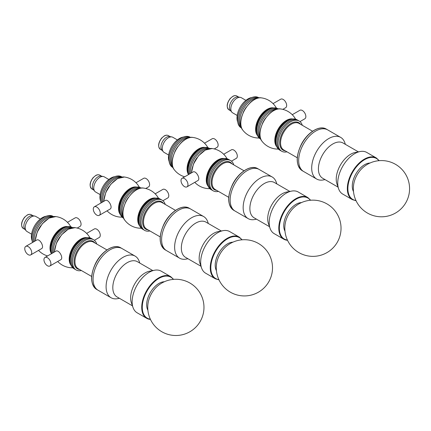 <?xml version="1.0" encoding="UTF-8"?>
<svg xmlns="http://www.w3.org/2000/svg" width="431" height="431" viewBox="0 0 431 431"><rect width="100%" height="100%" fill="white"/><g stroke="black" fill="none" stroke-linecap="round" stroke-linejoin="round"><path stroke-width="0.65" d="M233.753 164.857A17.445 10.075 120 0 0 230.639 160.601L229.54 159.966A17.445 10.075 120 0 0 212.095 170.04A17.445 10.075 120 0 0 212.095 190.184L211.001 189.554A17.445 10.075 120 0 1 211.001 169.405A17.445 10.075 120 0 1 228.446 159.335L229.54 159.966A17.445 10.075 120 0 0 212.095 170.04A17.445 10.075 120 0 0 212.095 190.184L213.194 190.82A17.445 10.075 120 0 0 218.436 191.386M230.639 160.601A17.445 10.075 120 0 0 213.194 170.671A17.445 10.075 120 0 0 213.194 190.82M257.781 168.661C250.912 164.297 238.467 172.255 232.541 184.425C227.018 196.649 227.423 205.275 233.747 210.296A24.039 13.878 120 0 1 233.747 182.539A24.039 13.878 120 0 1 257.781 168.661L259.155 169.453A24.039 13.878 120 0 0 235.116 183.331A24.039 13.878 120 0 0 235.116 211.088L248.137 218.603A24.039 13.878 120 0 0 251.408 219.665A24.039 13.878 120 0 0 254.791 219.508L256.499 219.18M165.218 204.429A17.445 10.075 120 0 0 162.104 200.167L161.005 199.537A17.445 10.075 120 0 0 143.561 209.606A17.445 10.075 120 0 0 143.561 229.75L142.467 229.12A17.445 10.075 120 0 1 142.467 208.976A17.445 10.075 120 0 1 159.912 198.901L161.005 199.531A17.445 10.075 120 0 0 143.561 209.606A17.445 10.075 120 0 0 143.561 229.75L144.66 230.386A17.445 10.075 120 0 0 149.902 230.951M162.104 200.167A17.445 10.075 120 0 0 144.66 210.242A17.445 10.075 120 0 0 144.66 230.386M189.247 208.232C182.378 203.863 169.938 211.82 164.006 223.991C158.484 236.215 158.888 244.84 165.213 249.861A24.039 13.878 120 0 1 165.213 222.105A24.039 13.878 120 0 1 189.247 208.232L190.621 209.019A24.039 13.878 120 0 0 166.581 222.897A24.039 13.878 120 0 0 166.581 250.653L179.603 258.169A24.039 13.878 120 0 0 186.262 259.074L187.964 258.745M302.282 125.292A17.445 10.075 120 0 0 299.173 121.03L298.074 120.4A17.445 10.075 120 0 0 280.629 130.474A17.445 10.075 120 0 0 280.629 150.618L279.53 149.983A17.445 10.075 120 0 1 279.53 129.839A17.445 10.075 120 0 1 296.981 119.764L298.074 120.4A17.445 10.075 120 0 0 280.629 130.474A17.445 10.075 120 0 0 280.629 150.618L281.729 151.249A17.445 10.075 120 0 0 286.971 151.814M299.173 121.03A17.445 10.075 120 0 0 281.723 131.105A17.445 10.075 120 0 0 281.729 151.249M326.315 129.095C319.446 124.731 307.001 132.689 301.075 144.854C295.553 157.083 295.957 165.703 302.282 170.724A24.039 13.878 120 0 1 302.282 142.973A24.039 13.878 120 0 1 326.315 129.095L327.689 129.887A24.039 13.878 120 0 0 303.65 143.765A24.039 13.878 120 0 0 303.65 171.516L316.672 179.037A24.039 13.878 120 0 0 323.325 179.937L325.033 179.608M96.684 243.994A17.445 10.075 120 0 0 93.57 239.733L92.471 239.103A17.445 10.075 120 0 0 75.026 249.177A17.445 10.075 120 0 0 75.026 269.321L73.933 268.685A17.445 10.075 120 0 1 73.933 248.542A17.445 10.075 120 0 1 91.377 238.467L92.471 239.103A17.445 10.075 120 0 0 75.026 249.177A17.445 10.075 120 0 0 75.026 269.321L76.125 269.951A17.445 10.075 120 0 0 81.367 270.517M93.57 239.733A17.445 10.075 120 0 0 76.125 249.808A17.445 10.075 120 0 0 76.125 269.951M120.718 247.798C113.843 243.434 101.404 251.392 95.472 263.562C89.95 275.786 90.354 284.406 96.679 289.433A24.039 13.878 120 0 1 96.679 261.676A24.039 13.878 120 0 1 120.718 247.798L122.086 248.59A24.039 13.878 120 0 0 98.047 262.468A24.039 13.878 120 0 0 98.047 290.219L111.069 297.74A24.039 13.878 120 0 0 116.181 298.845A24.039 13.878 120 0 0 117.728 298.64L119.43 298.311M232.918 242.163A17.445 10.075 120 0 0 218.813 253.051A17.445 10.075 120 0 0 216.437 270.716M208.318 223.49L207.753 221.852A24.039 13.878 120 0 0 203.642 216.54L190.621 209.019A24.039 13.878 120 0 0 166.581 222.897A24.039 13.878 120 0 0 166.581 250.653L165.213 249.861M203.642 216.54A24.039 13.878 120 0 0 179.603 230.418A24.039 13.878 120 0 0 179.603 258.169M221.324 231L205.91 222.105A20.354 11.75 120 0 0 185.556 233.855A20.354 11.75 120 0 0 185.556 257.355L200.97 266.256M242.141 239.808L239.28 237.115L229.685 231.576A24.039 13.878 120 0 0 223.032 230.671L218.097 231.625A20.354 11.75 120 0 0 203.378 244.14A20.354 11.75 120 0 0 199.898 263.147L201.536 267.893A24.039 13.878 120 0 0 205.646 273.206L215.241 278.749L219.002 279.875M223.032 230.671A24.039 13.878 120 0 0 205.646 245.454A24.039 13.878 120 0 0 201.536 267.893M301.452 202.597A17.445 10.075 120 0 0 287.348 213.485A17.445 10.075 120 0 0 284.972 231.145M276.853 183.924L276.287 182.281A24.039 13.878 120 0 0 272.176 176.969L259.155 169.453A24.039 13.878 120 0 0 235.116 183.331A24.039 13.878 120 0 0 235.116 211.088L233.747 210.296M272.176 176.969A24.039 13.878 120 0 0 248.137 190.847A24.039 13.878 120 0 0 248.137 218.603M289.858 191.434L274.445 182.534A20.354 11.75 120 0 0 254.091 194.284A20.354 11.75 120 0 0 254.091 217.79L269.504 226.684M310.67 200.237L307.815 197.549L298.22 192.005A24.039 13.878 120 0 0 291.561 191.105L286.631 192.059A20.354 11.75 120 0 0 271.913 204.574A20.354 11.75 120 0 0 268.432 223.576L270.07 228.328A24.039 13.878 120 0 0 274.181 233.64L283.776 239.178A24.039 13.878 120 0 0 287.046 240.239M291.561 191.105A24.039 13.878 120 0 0 274.181 205.883A24.039 13.878 120 0 0 270.07 228.328M164.383 281.734A17.445 10.075 120 0 0 150.279 292.622A17.445 10.075 120 0 0 147.903 310.282M139.784 263.061L139.218 261.418A24.039 13.878 120 0 0 135.108 256.106L122.086 248.59A24.039 13.878 120 0 0 98.047 262.468A24.039 13.878 120 0 0 98.047 290.219L96.679 289.433M135.108 256.106A24.039 13.878 120 0 0 111.069 269.984A24.039 13.878 120 0 0 111.069 297.74M152.79 270.571L137.376 261.671A20.354 11.75 120 0 0 117.022 273.421A20.354 11.75 120 0 0 117.022 296.921L132.436 305.821M173.607 279.374L170.746 276.68L161.151 271.142A24.039 13.878 120 0 0 154.497 270.237L149.562 271.191A20.354 11.75 120 0 0 134.844 283.711A20.354 11.75 120 0 0 131.363 302.713L133.007 307.465A24.039 13.878 120 0 0 137.112 312.777L146.707 318.315A24.039 13.878 120 0 0 150.457 319.419M154.497 270.237A24.039 13.878 120 0 0 137.112 285.02A24.039 13.878 120 0 0 133.007 307.465M369.987 163.031A17.445 10.075 120 0 0 355.882 173.919A17.445 10.075 120 0 0 353.506 191.579M345.387 144.358L344.816 142.715A24.039 13.878 120 0 0 340.711 137.403L327.689 129.887A24.039 13.878 120 0 0 303.65 143.765A24.039 13.878 120 0 0 303.65 171.516L302.282 170.724M340.711 137.403A24.039 13.878 120 0 0 316.672 151.281A24.039 13.878 120 0 0 316.672 179.037M358.393 151.868L342.979 142.968A20.354 11.75 120 0 0 322.625 154.718A20.354 11.75 120 0 0 322.625 178.218L338.039 187.119M379.205 160.671L376.349 157.978L366.754 152.439A24.039 13.878 120 0 0 360.095 151.534L355.166 152.488A20.354 11.75 120 0 0 340.447 165.008A20.354 11.75 120 0 0 336.967 184.01L338.604 188.762A24.039 13.878 120 0 0 342.715 194.074L352.31 199.612L356.071 200.744M360.095 151.534A24.039 13.878 120 0 0 342.715 166.318A24.039 13.878 120 0 0 338.604 188.762M259.02 97.907A17.445 10.075 120 0 0 242.249 108.316A17.445 10.075 120 0 0 241.624 128.039A17.445 10.075 120 0 1 242.249 108.316A17.445 10.075 120 0 1 259.02 97.907M245.907 100.353L241.355 97.724A8.722 5.037 120 0 0 240.385 97.374L238.16 96.964A7.947 4.59 120 0 0 231.102 101.878A7.947 4.59 120 0 0 230.38 110.449L231.84 112.168A8.722 5.037 120 0 0 232.632 112.83L237.185 115.46M240.385 97.374A8.722 5.037 120 0 0 232.632 102.761A8.722 5.037 120 0 0 231.84 112.168M251.817 97.53A15.505 8.954 120 0 0 240.202 107.13A15.505 8.954 120 0 0 237.696 121.995M259.096 97.896L258.6 97.611A17.445 10.075 120 0 0 241.155 107.68A17.445 10.075 120 0 0 241.155 127.824L241.651 128.115M53.417 216.61A17.445 10.075 120 0 0 39.059 223.457A17.445 10.075 120 0 0 33.316 242.033A17.445 10.075 120 0 1 39.059 223.457A17.445 10.075 120 0 1 53.417 216.61M40.309 219.056L35.751 216.427A8.722 5.037 120 0 0 34.782 216.076L32.562 215.667A7.947 4.59 120 0 0 25.499 220.58A7.947 4.59 120 0 0 24.777 229.152L26.237 230.871A8.722 5.037 120 0 0 27.029 231.533L31.582 234.168M34.782 216.076A8.722 5.037 120 0 0 27.029 221.464A8.722 5.037 120 0 0 26.237 230.871M46.214 216.233A15.505 8.954 120 0 0 34.604 225.833A15.505 8.954 120 0 0 32.093 240.697M53.498 216.599L52.997 216.314A17.445 10.075 120 0 0 37.874 222.94A17.445 10.075 120 0 0 32.508 242.497M121.951 177.044A17.445 10.075 120 0 0 107.594 183.892A17.445 10.075 120 0 0 101.851 202.468A17.445 10.075 120 0 1 107.594 183.892A17.445 10.075 120 0 1 121.951 177.044M108.838 179.49L104.286 176.861A8.722 5.037 120 0 0 103.316 176.505L101.096 176.101A7.947 4.59 120 0 0 94.033 181.009A7.947 4.59 120 0 0 93.311 189.581L94.772 191.305A8.722 5.037 120 0 0 95.563 191.967L100.116 194.596M103.316 176.505A8.722 5.037 120 0 0 95.563 181.898A8.722 5.037 120 0 0 94.772 191.305M114.748 176.667A15.505 8.954 120 0 0 103.138 186.267A15.505 8.954 120 0 0 100.628 201.126M122.027 177.033L121.531 176.742A17.445 10.075 120 0 0 106.409 183.369A17.445 10.075 120 0 0 101.043 202.931M190.486 137.473A17.445 10.075 120 0 0 173.715 147.881A17.445 10.075 120 0 0 173.09 167.605A17.445 10.075 120 0 1 173.715 147.881A17.445 10.075 120 0 1 190.486 137.473M177.373 139.919L172.82 137.29A8.722 5.037 120 0 0 171.85 136.939L169.631 136.535A7.947 4.59 120 0 0 162.568 141.443A7.947 4.59 120 0 0 161.846 150.015L163.306 151.734A8.722 5.037 120 0 0 164.098 152.402L168.65 155.031M171.85 136.939A8.722 5.037 120 0 0 164.098 142.327A8.722 5.037 120 0 0 163.306 151.734M183.283 137.096A15.505 8.954 120 0 0 171.673 146.702A15.505 8.954 120 0 0 169.162 161.56M190.561 137.462L190.066 137.177A17.445 10.075 120 0 0 172.621 147.251A17.445 10.075 120 0 0 172.621 167.395L173.117 167.681M282.801 109.366L285.645 107.723A4.924 2.845 -120 0 0 286.663 105.466A4.924 2.845 -120 0 0 284.514 100.515A4.924 2.845 -120 0 0 280.721 99.195L273.055 103.618M258.115 98.074A17.445 10.075 120 0 0 243.348 108.946A17.445 10.075 120 0 0 241.317 127.172M242.831 130.184C234.863 121.31 249.813 95.418 261.482 97.88A19.169 11.066 120 0 0 261.477 97.88A19.169 11.066 120 0 0 244.781 109.781A19.169 11.066 120 0 0 242.831 130.184L242.831 130.184A20.16 20.16 0 0 0 259.171 138.017M273.674 107.922A16.33 9.428 120 0 0 258.983 117.975A16.33 9.428 120 0 0 257.619 135.722M278.286 108.973L277.79 108.687A17.445 10.075 120 0 0 260.346 118.762A17.445 10.075 120 0 0 260.346 138.906L260.841 139.191M278.205 108.984A17.445 10.075 120 0 0 261.439 119.392A17.445 10.075 120 0 0 260.809 139.116A17.445 10.075 120 0 1 261.439 119.392A17.445 10.075 120 0 1 278.205 108.984M181.015 180.584A4.924 2.845 -120 0 0 183.164 185.54A4.924 2.845 -120 0 0 186.957 186.86A4.924 2.845 -120 0 0 187.975 184.603A4.924 2.845 -120 0 0 185.826 179.646A4.924 2.845 -120 0 0 182.033 178.332A4.924 2.845 -120 0 0 181.015 180.584M192.932 172.039C195.895 169.976 201.018 179.086 197.759 180.621L186.957 186.86M231.452 161.167L236.301 158.371A4.924 2.845 -120 0 0 237.319 156.114A4.924 2.845 -120 0 0 235.17 151.162A4.924 2.845 -120 0 0 231.377 149.843L223.711 154.266M209.676 148.555A17.445 10.075 120 0 0 195.318 155.402A17.445 10.075 120 0 0 189.575 173.979A17.445 10.075 120 0 1 195.318 155.402A17.445 10.075 120 0 1 209.676 148.555M208.771 148.722A17.445 10.075 120 0 0 195.852 156.771A17.445 10.075 120 0 0 190.48 173.451M191.396 172.923L193.454 164.092L198.524 155.753L205.296 150.063L212.138 148.528A19.169 11.066 120 0 0 212.133 148.528A19.169 11.066 120 0 0 191.493 172.869M224.325 158.57A16.33 9.428 120 0 0 209.638 168.623A16.33 9.428 120 0 0 208.275 186.37M299.987 121.601L304.836 118.8A4.924 2.845 -120 0 0 305.854 116.548A4.924 2.845 -120 0 0 303.704 111.591A4.924 2.845 -120 0 0 299.911 110.271L292.245 114.7M277.3 109.156A17.445 10.075 120 0 0 262.538 120.028A17.445 10.075 120 0 0 260.507 138.249M262.021 141.266C254.053 132.387 269.003 106.5 280.673 108.962A19.169 11.066 120 0 0 280.667 108.962A19.169 11.066 120 0 0 263.971 120.858A19.169 11.066 120 0 0 262.021 141.266L262.021 141.266A20.16 20.16 0 0 0 278.361 149.094M292.859 118.999A16.33 9.428 120 0 0 278.173 129.052A16.33 9.428 120 0 0 276.81 146.799M214.266 148.932L217.111 147.289A4.924 2.845 -120 0 0 218.134 145.037A4.924 2.845 -120 0 0 215.985 140.08A4.924 2.845 -120 0 0 212.187 138.76L204.52 143.189M189.581 137.645A17.445 10.075 120 0 0 174.814 148.517A17.445 10.075 120 0 0 172.783 166.738M207.904 147.688A20.16 20.16 0 0 0 192.964 137.451A19.169 11.066 120 0 0 192.943 137.451A19.169 11.066 120 0 0 176.247 149.347A19.169 11.066 120 0 0 174.296 169.755L174.296 169.755A20.16 20.16 0 0 0 184.678 176.802M205.14 147.488A16.33 9.428 120 0 0 190.831 156.906A16.33 9.428 120 0 0 188.536 174.577M209.752 148.544L209.256 148.253A17.445 10.075 120 0 0 194.133 154.88A17.445 10.075 120 0 0 188.767 174.442M162.918 200.738L167.767 197.937A4.924 2.845 -120 0 0 168.785 195.685A4.924 2.845 -120 0 0 166.641 190.728A4.924 2.845 -120 0 0 162.843 189.408L155.176 193.837M141.142 188.121A17.445 10.075 120 0 0 124.37 198.529A17.445 10.075 120 0 0 123.745 218.253A17.445 10.075 120 0 1 124.37 198.529A17.445 10.075 120 0 1 141.142 188.121M140.237 188.288A17.445 10.075 120 0 0 125.469 199.16A17.445 10.075 120 0 0 123.438 217.386M124.952 220.397C116.984 211.524 131.934 185.632 143.604 188.099A19.169 11.066 120 0 0 143.598 188.094A19.169 11.066 120 0 0 126.903 199.995A19.169 11.066 120 0 0 124.952 220.397A19.169 11.066 120 0 0 124.952 220.403A20.16 20.16 0 0 0 141.293 228.231M155.796 198.136A16.33 9.428 120 0 0 141.104 208.189A16.33 9.428 120 0 0 139.746 225.936M93.29 209.073A4.924 2.845 -120 0 0 95.44 214.029A4.924 2.845 -120 0 0 99.232 215.344A4.924 2.845 -120 0 0 100.256 213.092A4.924 2.845 -120 0 0 98.106 208.135A4.924 2.845 -120 0 0 94.308 206.821A4.924 2.845 -120 0 0 93.29 209.073M94.308 206.821L105.212 200.523C108.176 198.465 113.299 207.575 110.034 209.11L99.232 215.344M145.732 188.503L148.576 186.86A4.924 2.845 -120 0 0 149.6 184.603A4.924 2.845 -120 0 0 147.45 179.646A4.924 2.845 -120 0 0 143.652 178.332L135.986 182.755M121.046 177.211A17.445 10.075 120 0 0 108.127 185.26A17.445 10.075 120 0 0 102.761 201.94M139.369 187.253A20.16 20.16 0 0 0 124.43 177.017L124.414 177.017A19.169 11.066 120 0 0 103.769 201.358M136.605 187.059A16.33 9.428 120 0 0 121.914 197.112A16.33 9.428 120 0 0 120.556 214.859M141.217 188.11L140.721 187.824A17.445 10.075 120 0 0 123.277 197.894A17.445 10.075 120 0 0 123.277 218.038L123.772 218.328M24.756 248.639A4.924 2.845 -120 0 0 26.905 253.595A4.924 2.845 -120 0 0 30.698 254.915A4.924 2.845 -120 0 0 31.722 252.658A4.924 2.845 -120 0 0 29.572 247.706A4.924 2.845 -120 0 0 25.774 246.387A4.924 2.845 -120 0 0 24.756 248.639M25.774 246.387L36.678 240.094C39.641 238.031 44.765 247.141 41.505 248.676L30.698 254.915M77.197 228.069L80.042 226.426A4.924 2.845 -120 0 0 81.066 224.174A4.924 2.845 -120 0 0 78.916 219.217A4.924 2.845 -120 0 0 75.123 217.897L67.451 222.326M52.512 216.777A17.445 10.075 120 0 0 39.593 224.826A17.445 10.075 120 0 0 34.227 241.505M35.137 240.977L37.201 232.147L42.265 223.808L49.037 218.118L55.879 216.583A19.169 11.066 120 0 0 35.234 240.924M68.071 226.625A16.33 9.428 120 0 0 53.762 236.037A16.33 9.428 120 0 0 51.467 253.714M72.683 227.676L72.187 227.39A17.445 10.075 120 0 0 57.064 234.017A17.445 10.075 120 0 0 51.698 253.579M72.607 227.687A17.445 10.075 120 0 0 58.25 234.534A17.445 10.075 120 0 0 52.507 253.11A17.445 10.075 120 0 1 58.25 234.534A17.445 10.075 120 0 1 72.607 227.687M43.946 259.721A4.924 2.845 -120 0 0 46.095 264.672A4.924 2.845 -120 0 0 49.888 265.992A4.924 2.845 -120 0 0 50.906 263.74A4.924 2.845 -120 0 0 48.762 258.783A4.924 2.845 -120 0 0 44.964 257.463A4.924 2.845 -120 0 0 43.946 259.721M44.964 257.463L55.868 251.171C58.831 249.113 63.955 258.223 60.69 259.758L49.888 265.992M94.384 240.304L99.232 237.503A4.924 2.845 -120 0 0 100.256 235.251A4.924 2.845 -120 0 0 98.106 230.294A4.924 2.845 -120 0 0 94.308 228.974L86.642 233.403M71.702 227.859A17.445 10.075 120 0 0 58.783 235.908A17.445 10.075 120 0 0 53.417 252.588M90.025 237.901A20.16 20.16 0 0 0 75.086 227.665A19.169 11.066 120 0 0 75.064 227.665A19.169 11.066 120 0 0 54.425 252.006M87.261 237.702A16.33 9.428 120 0 0 72.57 247.755A16.33 9.428 120 0 0 71.212 265.501M353.754 183.972A18.086 10.441 -60 0 1 363.527 167.045A28.107 28.107 0 0 1 405.232 203.691A28.107 28.107 0 0 1 353.754 183.972M285.22 223.538A18.086 10.441 -60 0 1 294.993 206.616A28.107 28.107 0 0 1 336.697 243.256A28.107 28.107 0 0 1 285.22 223.538M216.685 263.109A18.086 10.441 -60 0 1 226.458 246.182A28.107 28.107 0 0 1 268.163 282.828A28.107 28.107 0 0 1 216.685 263.109M148.151 302.675A18.086 10.441 -60 0 1 157.924 285.748A28.107 28.107 0 0 1 199.628 322.393A28.107 28.107 0 0 1 148.151 302.675M231.98 163.839A15.823 9.137 120 0 0 214.422 171.382A15.823 9.137 120 0 0 216.669 190.362M244.038 170.8L230.504 162.983A15.311 8.841 120 0 0 215.193 171.829A15.311 8.841 120 0 0 215.193 189.511L228.726 197.323M163.446 203.405A15.823 9.137 120 0 0 145.888 210.948A15.823 9.137 120 0 0 148.135 229.928M175.503 210.366L161.97 202.554A15.311 8.841 120 0 0 146.659 211.395A15.311 8.841 120 0 0 146.659 229.076L160.192 236.888M300.515 124.268A15.823 9.137 120 0 0 282.957 131.816A15.823 9.137 120 0 0 285.203 150.796M312.572 131.229L299.039 123.417A15.311 8.841 120 0 0 283.722 132.258A15.311 8.841 120 0 0 283.727 149.94L297.255 157.757M94.912 242.976A15.823 9.137 120 0 0 77.354 250.519A15.823 9.137 120 0 0 79.6 269.499M106.969 249.932L93.435 242.12A15.311 8.841 120 0 0 78.124 250.961A15.311 8.841 120 0 0 78.124 268.642L91.658 276.46M241.839 239.83A23.651 13.652 120 0 0 215.71 251.262A23.651 13.652 120 0 0 218.878 279.606M239.28 237.115A24.039 13.878 120 0 0 215.241 250.993A24.039 13.878 120 0 0 215.241 278.749M310.374 200.264A23.651 13.652 120 0 0 284.244 211.696A23.651 13.652 120 0 0 287.412 240.04M307.815 197.549A24.039 13.878 120 0 0 283.776 211.422A24.039 13.878 120 0 0 283.776 239.178L287.536 240.309M173.305 279.401A23.651 13.652 120 0 0 147.176 290.828A23.651 13.652 120 0 0 150.344 319.177M170.746 276.68A24.039 13.878 120 0 0 146.707 290.559A24.039 13.878 120 0 0 146.707 318.315L150.467 319.446M378.908 160.698A23.651 13.652 120 0 0 352.779 172.125A23.651 13.652 120 0 0 355.947 200.474M376.349 157.978A24.039 13.878 120 0 0 352.31 171.856A24.039 13.878 120 0 0 352.31 199.612M228.904 109.786C226.248 107.103 226.674 103.348 230.186 98.521L232.88 96.285C234.372 95.493 235.698 95.407 236.856 96.021A7.947 4.59 120 0 0 228.904 100.612A7.947 4.59 120 0 0 228.904 109.786L230.693 110.821M23.306 228.489C20.645 225.806 21.071 222.051 24.583 217.224L27.277 214.988C28.769 214.196 30.095 214.11 31.253 214.724A7.947 4.59 120 0 0 23.306 219.314A7.947 4.59 120 0 0 23.306 228.489L25.095 229.524M91.841 188.923C89.179 186.24 89.605 182.485 93.118 177.658L95.811 175.422C97.304 174.63 98.629 174.544 99.787 175.158A7.947 4.59 120 0 0 91.841 179.743A7.947 4.59 120 0 0 91.841 188.923L93.624 189.952M160.375 149.352C157.714 146.669 158.139 142.914 161.652 138.087L164.346 135.857C165.838 135.065 167.163 134.973 168.322 135.587A7.947 4.59 120 0 0 160.375 140.177A7.947 4.59 120 0 0 160.375 149.352L162.158 150.387M246.435 106.936A15.764 9.099 120 0 0 243.154 112.626M272.311 108.181A15.893 9.175 120 0 0 259.198 118.099A15.893 9.175 120 0 0 257.167 134.418M270.011 109.048A15.505 8.954 120 0 0 256.768 131.988M197.091 157.584A15.764 9.099 120 0 0 193.81 163.274M222.967 158.823A15.893 9.175 120 0 0 209.854 168.747A15.893 9.175 120 0 0 207.823 185.061M220.667 159.696A15.505 8.954 120 0 0 207.424 182.636M265.625 118.019A15.764 9.099 120 0 0 262.339 123.708M291.501 119.258A15.893 9.175 120 0 0 278.388 129.176A15.893 9.175 120 0 0 276.352 145.495M289.201 120.125A15.505 8.954 120 0 0 275.959 143.07M177.906 146.508A15.764 9.099 120 0 0 174.62 152.197M203.777 147.747A15.893 9.175 120 0 0 190.664 157.665A15.893 9.175 120 0 0 188.633 173.984M201.476 148.614A15.505 8.954 120 0 0 188.234 171.56M128.557 197.15A15.764 9.099 120 0 0 125.276 202.845M154.433 198.395A15.893 9.175 120 0 0 141.32 208.313A15.893 9.175 120 0 0 139.288 224.632M152.132 199.262A15.505 8.954 120 0 0 138.89 222.202M109.372 186.073A15.764 9.099 120 0 0 106.085 191.763M135.242 187.313A15.893 9.175 120 0 0 122.129 197.236A15.893 9.175 120 0 0 120.098 213.55M132.942 188.18A15.505 8.954 120 0 0 119.699 211.125M40.837 225.639A15.764 9.099 120 0 0 37.551 231.334M66.713 226.884A15.893 9.175 120 0 0 53.6 236.802A15.893 9.175 120 0 0 51.564 253.121M64.413 227.751A15.505 8.954 120 0 0 51.165 250.691M60.028 236.721A15.764 9.099 120 0 0 56.741 242.411M85.898 237.96A15.893 9.175 120 0 0 72.785 247.884A15.893 9.175 120 0 0 70.754 264.198M83.598 238.828A15.505 8.954 120 0 0 70.355 261.773M236.856 96.021L238.639 97.056M31.253 214.724L33.042 215.759M99.787 175.158L101.576 176.187M168.322 135.587L170.11 136.622M276.433 108.116A20.16 20.16 0 0 0 261.498 97.885M192.932 172.034L182.033 178.332M227.089 158.764A20.16 20.16 0 0 0 212.154 148.533M194.78 182.34A20.16 20.16 0 0 0 209.827 188.665M295.623 119.198A20.16 20.16 0 0 0 280.689 108.962M192.948 137.451C181.279 134.989 166.328 160.876 174.296 169.755M158.554 198.33A20.16 20.16 0 0 0 143.62 188.099M124.414 177.017L117.571 178.553L110.799 184.242L105.73 192.576L103.672 201.412M107.055 210.829A20.16 20.16 0 0 0 122.108 217.154M70.835 226.819A20.16 20.16 0 0 0 55.895 216.588M38.521 250.4A20.16 20.16 0 0 0 47.609 255.939M75.069 227.665L68.227 229.2L61.455 234.89L56.386 243.224L54.328 252.06M57.711 261.477A20.16 20.16 0 0 0 72.758 267.796"/></g></svg>
